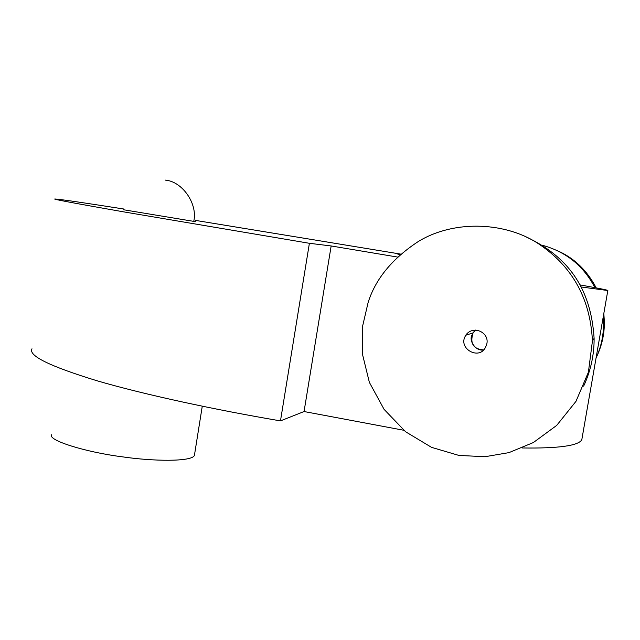 <?xml version="1.0" encoding="UTF-8"?>
<svg xmlns="http://www.w3.org/2000/svg" width="640" height="640" viewBox="0 0 640 640"><rect width="100%" height="100%" fill="white"/><g stroke="black" fill="none" stroke-linecap="round" stroke-linejoin="round"><path stroke-width="0.96" d="M309.392 243.296L123.376 211.816C74.816 203.304 52 199.032 54.92 198.992C59.16 199.136 82.112 202.48 123.76 209C82.112 202.48 59.16 199.136 54.92 198.992C52 199.032 74.816 203.304 123.376 211.816L309.392 243.296L331.16 245.96L309.392 243.296L280.472 420.888C215.904 409.912 145.008 394.816 97.08 380.784C49.752 366.312 28.064 355.648 32 348.792C28.064 355.648 49.752 366.312 97.08 380.784C145.008 394.816 215.904 409.912 280.472 420.888L309.392 243.296M195.504 220.4L400.808 254.12L195.504 220.4M400.416 254.464L397.808 254.144L400.416 254.464M579.856 284.864C599.184 288.36 608.504 290.24 607.824 290.52L581 286.952L607.824 290.52L581.792 439.808C578.264 445.784 558.408 448.504 522.216 447.968C558.408 448.504 578.264 445.784 581.792 439.808L607.824 290.52C608.504 290.24 599.184 288.36 579.856 284.864M397.576 257.064L331.16 245.96L304.056 411.536L280.472 420.888L304.056 411.536L331.16 245.96L397.576 257.064M403.744 430.256L304.056 411.536L403.744 430.256M474.28 331.328L473.056 332.896C469.792 343.384 473.256 349.048 483.456 349.896C476.328 351.64 468.584 341.192 471.952 335.144L473.064 332.888L475.776 330L473.064 332.888L465.712 335.256C473.584 323.696 492.496 333.864 485.688 346.88C479.992 360.168 459.592 349.832 464.552 337.616L465.712 335.256C473.584 323.696 492.496 333.864 485.688 346.88C479.992 360.168 459.592 349.832 464.552 337.616L465.712 335.256L473.064 332.888L471.952 335.144C468.584 341.192 476.328 351.64 483.456 349.896C473.256 349.048 469.792 343.384 473.056 332.896L474.28 331.328M368.096 302.6L362.504 326.6L362.376 353.832L369.368 382.368L384.088 409.368L405.608 431.768L431.544 447.352L458.896 455.424L485.008 456.72L508.92 452.624L533.368 442.544L556.696 425.408L575.96 401.384L588.392 372.232L592.424 341.056C590.288 295.848 569.856 265.2 539.808 244.648C507.92 222.6 455.92 218.824 418.592 241.32C392.296 258.536 375.464 278.96 368.096 302.6L362.504 326.6L362.376 353.832L369.368 382.368L384.088 409.368L405.608 431.768L431.544 447.352L458.896 455.424L485.008 456.72L508.92 452.624L533.368 442.544L556.696 425.408L575.96 401.384L588.392 372.232L592.424 341.056C590.288 295.848 569.856 265.2 539.808 244.648C507.92 222.6 455.92 218.824 418.592 241.32C392.296 258.536 375.464 278.96 368.096 302.6M583.648 386.144C590.728 370.808 594.216 354.888 594.112 338.392C590.952 287.12 566.976 255.792 525.56 236.688C566.976 255.792 590.952 287.12 594.112 338.392C594.216 354.888 590.728 370.808 583.648 386.144M556.128 250.176C573.432 257.336 586.792 269.912 596.216 287.896C586.792 269.912 573.432 257.336 556.128 250.176M603.824 313.44L604.376 321.928C604.44 333.728 602.04 344.944 597.168 355.576C602.04 344.944 604.44 333.728 604.376 321.928L603.824 313.44M542.008 245.168C565.928 251.648 583.56 265.808 594.896 287.64C583.56 265.808 565.928 251.648 542.008 245.168M603.224 316.896L603.544 323.24C603.608 335.488 601.104 347.128 596.032 358.152C601.104 347.128 603.608 335.488 603.544 323.24L603.224 316.896M193.744 221.368L195.336 221.56L193.744 221.368C197.976 203.912 182.312 181.344 165.208 180.104C182.312 181.344 197.976 203.912 193.744 221.368L123.624 209.768L193.744 221.368M194.416 455.392C191.992 461.952 152.832 461.328 122.272 456.816C86.128 452.288 47.104 440.208 51.696 434.712C47.104 440.208 86.128 452.288 122.272 456.816C152.832 461.328 191.992 461.952 194.416 455.392L202.272 406.208L194.416 455.408M592.424 341L594.112 338.336L592.424 341M604.376 322.12L603.544 323.44L604.376 322.12"/></g></svg>
